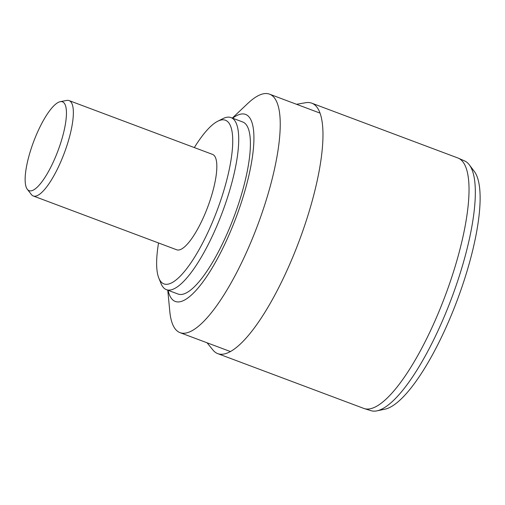 <?xml version="1.0" encoding="UTF-8"?>
<svg xmlns="http://www.w3.org/2000/svg" width="505" height="505" viewBox="0 0 505 505"><rect width="100%" height="100%" fill="white"/><g stroke="black" fill="none" stroke-linecap="round" stroke-linejoin="round"><path stroke-width="0.76" d="M27.327 189.312L31.367 194.507A50.948 13.957 -69.4 0 0 33.286 195.984L176.763 249.805A50.948 13.957 -69.4 0 0 207.725 207.006A50.948 13.957 -69.4 0 0 212.555 154.404L69.078 100.583A50.948 13.957 -69.4 0 0 66.654 100.432L60.196 101.694A47.451 12.997 -69.4 0 0 29.511 154.044A47.451 12.997 -69.4 0 0 27.327 189.312A47.451 12.997 -69.4 0 0 57.955 150.825A47.451 12.997 -69.4 0 0 60.196 101.694M33.286 195.984A50.948 13.957 -69.4 0 0 64.249 153.185A50.948 13.957 -69.4 0 0 69.078 100.583M311.743 103.165L457.795 157.951A133.762 36.644 110.6 0 1 458.332 158.172A133.762 36.644 110.6 0 1 456.684 261.262A133.762 36.644 110.6 0 1 364.383 408.621A133.762 36.644 110.6 0 1 363.834 408.431L217.781 353.645A133.762 36.644 -69.4 0 0 310.632 206.469A133.762 36.644 -69.4 0 0 311.743 103.165A133.762 36.644 -69.4 0 0 305.721 102.704L296.53 104.289M207.063 342.794L212.946 350.028A133.762 36.644 -69.4 0 0 217.781 353.645M458.332 158.172L464.669 160.975A133.358 36.537 110.6 0 1 469.29 164.788L474.283 171.391A128.863 35.306 110.6 0 1 457.094 300.551A128.863 35.306 110.6 0 1 385.094 409.151L376.989 410.843A133.358 36.537 110.6 0 1 370.998 410.672L364.383 408.621M469.29 164.788A133.358 36.537 110.6 0 1 451.502 298.455A133.358 36.537 110.6 0 1 376.989 410.843M158.545 242.974A87.409 23.943 -69.4 0 0 158.841 278.16A87.409 23.943 -69.4 0 0 217.081 210.516A87.409 23.943 -69.4 0 0 217.699 121.263A87.409 23.943 -69.4 0 0 194.33 147.574M167.767 290.179L169.794 311.389A127.367 34.895 -69.4 0 0 180.058 332.662A127.367 34.895 -69.4 0 0 257.462 225.666A127.367 34.895 -69.4 0 0 269.525 94.157A127.367 34.895 -69.4 0 0 247.803 103.43L232.325 118.082M168.077 290.293A99.895 27.365 -69.4 0 0 236.024 217.623A99.895 27.365 -69.4 0 0 232.635 118.195M158.841 278.16L161.051 283.589A91.904 25.181 -69.4 0 0 166.429 289.674L178.12 294.061A91.904 25.181 -69.4 0 0 233.973 216.853A91.904 25.181 -69.4 0 0 242.678 121.964L230.987 117.577A91.904 25.181 -69.4 0 0 222.932 118.624L217.699 121.263M166.429 289.674A91.904 25.181 -69.4 0 0 222.282 212.466A91.904 25.181 -69.4 0 0 230.987 117.577M319.974 113.082L269.525 94.157M230.507 351.587L180.058 332.662"/></g></svg>
